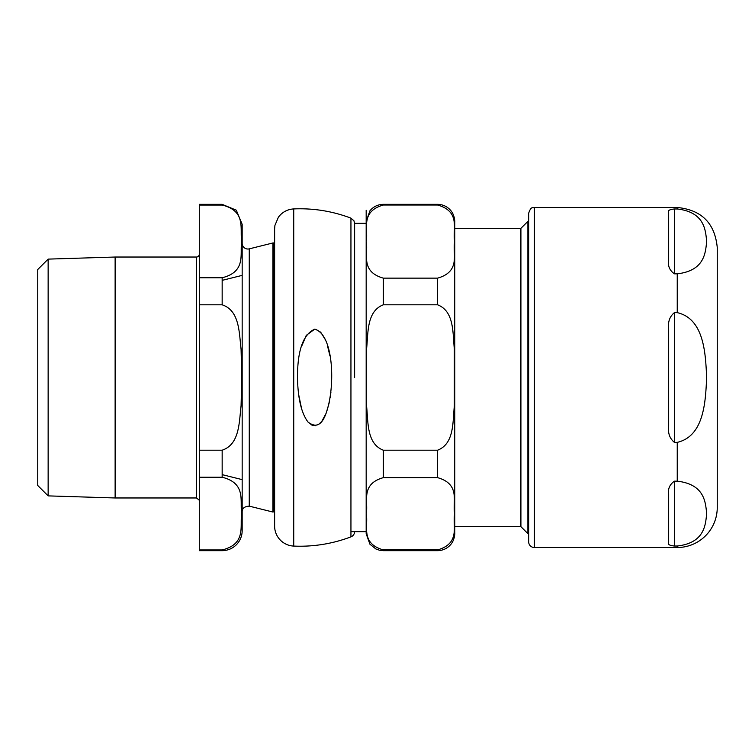<?xml version="1.0" encoding="UTF-8"?>
<svg xmlns="http://www.w3.org/2000/svg" width="755" height="755" viewBox="0 0 755 755"><rect width="100%" height="100%" fill="white"/><g stroke="black" fill="none" stroke-linecap="round" stroke-linejoin="round"><path stroke-width="1.13" d="M301.405 346.809L306.256 335.38L314.618 329.218C303.142 334.389 297.432 350.48 297.498 377.5C297.838 398.13 301.311 412.938 307.917 421.932C315.496 427.981 321.404 425.499 325.632 414.486C335.796 388.278 333.927 333.946 314.618 329.218L315.09 329.237M315.816 329.331L320.394 332.04M321.13 332.842L325.103 339.306M327.33 345.139L329.926 355.86M330.926 392.204L330.124 397.97M329.227 402.67L326.207 413.06M326.018 413.523L321.819 421.309M321.573 421.63L318.421 424.584M315.779 425.678L312.136 425.273L307.842 421.837M301.651 409.002L298.499 393.751M354.623 531.652A5.719 5.719 0 0 1 350.943 536.852A142.865 142.865 0 0 1 293.733 546.082A19.998 19.998 0 0 1 274.622 526.103L274.622 511.324L273.98 511.767L273.98 243.233A1.142 1.142 0 0 0 272.923 242.959L272.923 512.041L273.98 511.767M273.98 243.233L274.622 243.676L274.622 526.103M520.912 526.65L520.912 228.35L454.755 228.35L454.755 526.65L520.912 526.65L527.896 533.634L528.66 533.634M350.943 531.652L366.175 531.652L366.175 533.511L366.175 210.296L366.175 221.489L369.941 210.768C373.423 206.606 377.887 204.463 383.314 204.341L383.314 205.011C359.673 211.73 368.648 229.822 366.203 241.581C368.648 253.331 359.673 271.423 383.314 278.142L383.314 304.803C366.439 311.324 368.28 333.285 366.581 348.961L366.581 406.039C368.28 421.715 366.439 443.676 383.314 450.197L383.314 477.651C359.975 484.285 368.638 502.16 366.222 513.777C368.638 525.395 359.975 543.27 383.314 549.904L383.314 550.659L379.444 550.216L375.896 548.97L369.941 544.232L366.175 533.785L366.175 508.077M383.314 450.197L437.607 450.197C454.491 443.676 452.641 421.715 454.34 406.039L454.34 348.961C452.641 333.285 454.491 311.324 437.607 304.803L383.314 304.803M383.314 549.904L437.607 549.904C460.956 543.27 452.283 525.395 454.699 513.777C452.283 502.16 460.956 484.285 437.607 477.651L383.314 477.651M383.314 278.142L437.607 278.142C461.248 271.423 452.273 253.331 454.727 241.581C452.273 229.822 461.248 211.73 437.607 205.011L383.314 205.011M437.607 549.904L437.607 550.659C443.043 550.537 447.498 548.394 450.99 544.232C455.435 538.844 454.793 530.765 454.755 533.511L454.755 221.489C454.793 224.235 455.435 216.156 450.99 210.768C447.498 206.606 443.043 204.463 437.607 204.341L437.607 205.011M520.912 228.35L527.896 221.366L527.896 533.634M674.394 273.829L674.394 208.975C669.704 209.465 667.798 210.494 668.675 212.07C667.798 210.494 669.704 209.465 674.394 208.975L677.244 208.975C704.481 212.089 705.576 229.964 706.633 241.402C705.576 252.84 704.481 270.715 677.244 273.829L674.394 273.829C669.704 270.479 667.798 266.147 668.675 260.834L668.675 212.07M674.394 312.636L677.244 312.636C704.481 318.874 705.576 354.623 706.633 377.5C705.576 400.377 704.481 436.126 677.244 442.364L674.394 442.364C669.704 438.513 667.798 433.153 668.675 426.264L668.675 328.736C667.798 321.847 669.704 316.487 674.394 312.636L674.394 442.364M674.394 481.171L677.244 481.171C704.481 484.285 705.576 502.16 706.633 513.598C705.576 525.036 704.481 542.911 677.244 546.025L674.394 546.025C669.704 545.535 667.798 544.506 668.675 542.93L668.675 494.166C667.798 488.853 669.704 484.521 674.394 481.171L674.394 546.025C669.704 545.535 667.798 544.506 668.675 542.93M677.244 546.025L677.244 547.517A40.006 40.006 0 0 0 717.25 507.511L717.25 247.489L717.25 507.511M528.66 213.203L528.66 541.797A5.719 5.719 0 0 0 534.38 547.517L534.38 207.483C532.69 208.588 531.378 205.388 528.66 213.203M115.128 257.03L48.141 259.116L48.141 495.884L115.128 497.97L115.128 257.03L196.451 257.03A2.86 2.86 0 0 0 199.301 254.18M199.301 549.951L199.301 477.245L222.159 477.245C246.932 483.379 239.467 501.811 241.76 513.598C239.467 525.386 246.932 543.827 222.159 549.951L199.301 549.951L199.301 550.659L222.159 550.659A19.998 19.998 0 0 0 242.166 530.652L242.166 377.425L242.166 499.319L242.166 479.623L222.159 474.64M199.301 450.197L199.301 304.803L222.159 304.803C239.835 310.635 239.109 333.191 241.071 349.169L241.76 377.5L241.071 405.831C239.109 421.809 239.835 444.365 222.159 450.197L199.301 450.197L199.301 477.245M199.301 277.755L199.301 205.049L222.159 205.049C246.932 211.173 239.467 229.614 241.76 241.402C239.467 253.189 246.932 271.621 222.159 277.755L199.301 277.755L199.301 304.803M222.159 205.049L222.159 204.341L199.301 204.341L199.301 205.049M48.141 495.884L37.75 485.493L37.75 269.507L48.141 259.116M222.159 280.36L242.166 275.377L242.166 243.308L242.166 377.425M222.159 204.341L236.296 210.192L242.166 224.31L242.166 243.308A5.719 5.719 0 0 0 249.263 248.857L272.923 242.959M242.166 224.348L242.166 530.652M350.943 536.852L350.943 218.148C332.511 211.164 313.438 208.087 293.733 208.918L293.733 546.082M437.607 450.197L437.607 477.651M437.607 278.142L437.607 304.803M677.244 208.975L677.244 207.483C701.546 209.862 714.881 223.197 717.25 247.489M677.244 312.636L677.244 273.829M677.244 481.171L677.244 442.364M196.451 257.03L196.451 497.97C199.244 500.074 200.198 501.027 199.301 500.82M242.166 511.692C242.157 508.294 244.526 506.445 249.263 506.143L249.263 248.857M222.159 277.755L222.159 304.803M222.159 450.197L222.159 477.245M222.159 549.951L222.159 550.659M293.733 208.918C287.372 209.333 282.257 212.089 278.406 217.185L274.924 225.405L274.622 228.897L274.622 377.5M350.943 218.148L353.944 220.771L354.623 223.489L354.623 377.594M383.314 550.659L437.607 550.659M354.623 223.348L366.175 223.348M383.314 204.341L437.607 204.341M527.896 221.366L528.66 221.366M677.244 207.483L534.38 207.483M677.244 547.517L534.38 547.517M115.128 497.97L196.451 497.97M249.263 506.143L272.923 512.041"/></g></svg>
